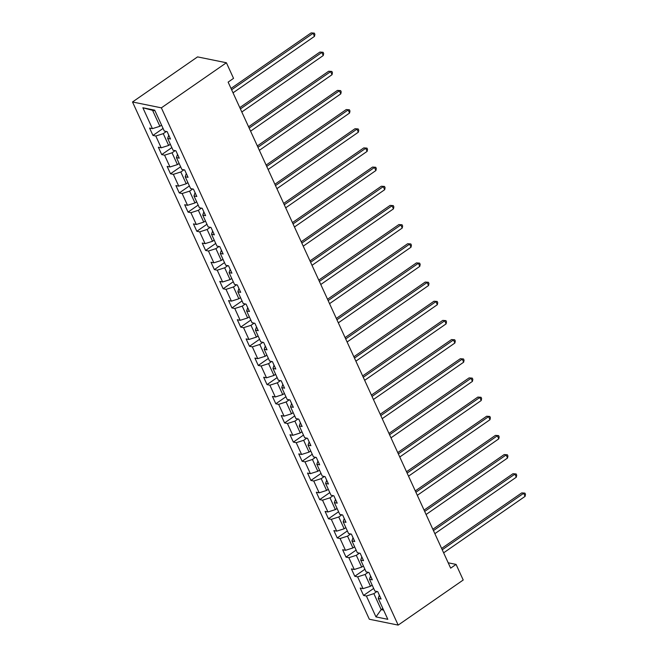 <?xml version="1.0" encoding="UTF-8"?>
<svg xmlns="http://www.w3.org/2000/svg" width="658" height="658" viewBox="0 0 658 658"><rect width="100%" height="100%" fill="white"/><g stroke="black" fill="none" stroke-linecap="round" stroke-linejoin="round"><path stroke-width="0.99" d="M132.513 101.982L369.327 619.236L398.172 625.1L161.358 107.846L132.513 101.982L197.556 56.892L226.401 62.757L161.358 107.846M379.345 595.177L378.26 598.435L381.105 599.01L377.725 591.641L374.879 591.057L369.483 579.262L372.329 579.846L368.949 572.468L366.103 571.892L360.707 560.098L363.553 560.674L360.173 553.304L357.327 552.728L351.931 540.934L354.777 541.509L351.397 534.14L348.559 533.556L343.155 521.761L346.001 522.345L342.629 514.967L339.783 514.391L334.379 502.597L337.225 503.173L333.853 495.803L331.007 495.227L325.603 483.433L328.449 484.008L325.077 476.639L322.231 476.055L316.827 464.26L319.673 464.844L316.301 457.475L313.455 456.891L308.051 445.096L310.897 445.672L307.525 438.302L304.679 437.726L299.283 425.932L302.121 426.507L298.748 419.138L295.903 418.562L290.507 406.767L293.353 407.343L289.972 399.974L287.127 399.39L281.731 387.595L284.577 388.179L281.196 380.801L278.35 380.225L272.955 368.431L275.801 369.006L272.42 361.637L269.583 361.061L264.179 349.266L267.025 349.842L263.652 342.473L260.807 341.889L255.403 330.094L258.249 330.678L254.876 323.3L252.03 322.724L246.627 310.93L249.472 311.505L246.1 304.136L243.254 303.56L237.851 291.765L240.696 292.341L237.324 284.972L234.478 284.388L229.074 272.593L231.92 273.177L228.548 265.807L225.702 265.223L220.298 253.429L223.144 254.013L219.772 246.635L216.926 246.059L211.531 234.264L214.376 234.84L210.996 227.471L208.15 226.895L202.754 215.1L205.6 215.676L202.22 208.306L199.374 207.722L193.978 195.928L196.824 196.512L193.444 189.134L190.598 188.558L185.202 176.763L188.048 177.339L184.676 169.97L181.83 169.394L176.426 157.599L179.272 158.175L175.9 150.805L173.054 150.221L167.65 138.427L170.496 139.011L167.124 131.633L164.278 131.057L154.712 110.174L142.868 107.764L152.566 110.305L159.886 126.278L161.555 125.119M378.26 598.435L387.817 619.318L375.973 616.908L366.407 596.025L363.561 595.441L373.678 588.433M142.868 107.764L152.426 128.647L149.58 128.071L152.96 135.441L155.806 136.017L161.202 147.811L158.356 147.236L161.728 154.605L164.574 155.189L169.978 166.984L167.132 166.4L170.504 173.778L173.35 174.354L178.754 186.148L175.908 185.572L179.28 192.942L182.126 193.518L187.53 205.312L184.684 204.737L188.056 212.106L190.902 212.69L196.306 224.485L193.46 223.901L196.832 231.279L199.678 231.855L205.082 243.649L202.236 243.073L205.609 250.443L208.454 251.019L213.85 262.813L211.004 262.238L214.385 269.607L217.23 270.183L222.626 281.978L219.78 281.402L223.161 288.772L226.007 289.356L231.402 301.15L228.556 300.566L231.937 307.944L234.783 308.52L240.178 320.314L237.332 319.739L240.713 327.108L243.55 327.684L248.954 339.479L246.108 338.903L249.481 346.272L252.327 346.856L257.73 358.651L254.885 358.067L258.257 365.445L261.103 366.021L266.506 377.815L263.661 377.24L267.033 384.609L269.879 385.185L275.283 396.98L272.437 396.404L275.809 403.773L278.655 404.357L284.059 416.152L281.213 415.568L284.585 422.938L287.431 423.522L292.826 435.316L289.989 434.732L293.361 442.11L296.207 442.686L301.603 454.481L298.757 453.905L302.137 461.274L304.983 461.85L310.379 473.645L307.533 473.069L310.913 480.439L313.759 481.023L319.155 492.817L316.309 492.233L319.689 499.611L322.527 500.187L327.931 511.982L325.085 511.406L328.457 518.775L331.303 519.351L336.707 531.146L333.861 530.57L337.233 537.94L340.079 538.524L345.483 550.318L342.637 549.734L346.009 557.112L348.855 557.688L354.259 569.483L351.413 568.907L354.785 576.276L357.631 576.852L363.035 588.647L360.189 588.071L363.561 595.441M226.401 62.757L233.549 78.36L228.129 82.118L450.656 568.167L456.076 564.408L448.205 562.804M372.157 585.118L370.487 586.278L365.083 574.483L368.209 572.32M370.569 576.005L369.483 579.262M363.035 588.647L370.487 586.278M357.631 576.852L365.083 574.483M363.389 565.954L361.711 567.114L356.315 555.319L359.433 553.156M361.793 556.841L360.707 560.098M354.259 569.483L361.711 567.114M348.855 557.688L356.315 555.319M354.613 546.782L352.935 547.941L347.539 536.147L350.656 533.983M353.017 537.676L351.931 540.934M345.483 550.318L352.935 547.941M340.079 538.524L347.539 536.147M345.837 527.617L344.159 528.777L338.763 516.982L341.88 514.819M344.241 518.504L343.155 521.761M336.707 531.146L344.159 528.777M331.303 519.351L338.763 516.982M337.06 508.453L335.383 509.613L329.987 497.818L333.104 495.655M335.473 499.34L334.379 502.597M327.931 511.982L335.383 509.613M322.527 500.187L329.987 497.818M328.284 489.281L326.607 490.44L321.211 478.646L324.328 476.482M326.697 480.175L325.603 483.433M319.155 492.817L326.607 490.44M313.759 481.023L321.211 478.646M319.508 470.116L317.839 471.276L312.435 459.481L315.552 457.318M317.921 461.011L316.827 464.26M310.379 473.645L317.839 471.276M304.983 461.85L312.435 459.481M310.732 450.952L309.063 452.112L303.659 440.317L306.776 438.154M309.145 441.839L308.051 445.096M301.603 454.481L309.063 452.112M296.207 442.686L303.659 440.317M301.956 431.78L300.287 432.939L294.883 421.145L298.008 418.99M300.369 422.675L299.283 425.932M292.826 435.316L300.287 432.939M287.431 423.522L294.883 421.145M293.18 412.615L291.51 413.775L286.107 401.98L289.232 399.817M291.593 403.51L290.507 406.767M284.059 416.152L291.51 413.775M278.655 404.357L286.107 401.98M284.412 393.451L282.734 394.611L277.331 382.816L280.456 380.653M282.817 384.338L281.731 387.595M275.283 396.98L282.734 394.611M269.879 385.185L277.331 382.816M275.636 374.287L273.958 375.447L268.563 363.652L271.68 361.489M274.041 365.174L272.955 368.431M266.506 377.815L273.958 375.447M261.103 366.021L268.563 363.652M266.86 355.114L265.182 356.274L259.787 344.479L262.904 342.316M265.264 346.009L264.179 349.266M257.73 358.651L265.182 356.274M252.327 346.856L259.787 344.479M258.084 335.95L256.406 337.11L251.011 325.315L254.128 323.152M256.497 326.837L255.403 330.094M248.954 339.479L256.406 337.11M243.55 327.684L251.011 325.315M249.308 316.786L247.63 317.946L242.234 306.151L245.352 303.988M247.721 307.673L246.627 310.93M240.178 320.314L247.63 317.946M234.783 308.52L242.234 306.151M240.532 297.613L238.862 298.773L233.458 286.978L236.576 284.815M238.944 288.508L237.851 291.765M231.402 301.15L238.862 298.773M226.007 289.356L233.458 286.978M231.756 278.449L230.086 279.609L224.682 267.814L227.8 265.651M230.168 269.344L229.074 272.593M222.626 281.978L230.086 279.609M217.23 270.183L224.682 267.814M222.98 259.285L221.31 260.445L215.906 248.65L219.032 246.487M221.392 250.172L220.298 253.429M213.85 262.813L221.31 260.445M208.454 251.019L215.906 248.65M214.204 240.112L212.534 241.28L207.13 229.477L210.256 227.323M212.616 231.007L211.531 234.264M205.082 243.649L212.534 241.28M199.678 231.855L207.13 229.477M205.428 220.948L203.758 222.108L198.354 210.313L201.48 208.15M203.84 211.843L202.754 215.1M196.306 224.485L203.758 222.108M190.902 212.69L198.354 210.313M196.66 201.784L194.982 202.944L189.586 191.149L192.704 188.986M195.064 192.671L193.978 195.928M187.53 205.312L194.982 202.944M182.126 193.518L189.586 191.149M187.884 182.62L186.206 183.779L180.81 171.985L183.927 169.822M186.288 173.506L185.202 176.763M178.754 186.148L186.206 183.779M173.35 174.354L180.81 171.985M179.108 163.447L177.43 164.607L172.034 152.812L175.151 150.649M177.52 154.342L176.426 157.599M169.978 166.984L177.43 164.607M164.574 155.189L172.034 152.812M170.332 144.283L168.654 145.443L163.258 133.648L166.375 131.485M168.744 135.178L167.65 138.427M161.202 147.811L168.654 145.443M155.806 136.017L163.258 133.648M152.426 128.647L159.886 126.278M456.076 564.408L463.216 580.011L398.172 625.1M155 110.799L152.566 110.305M382.849 608.461L381.171 609.621L383.606 610.114M376.985 591.484L373.859 593.648L381.171 609.621L375.973 616.908M366.407 596.025L373.859 593.648M152.96 135.441L163.069 128.425M161.728 154.605L171.845 147.598M170.504 173.778L180.621 166.762M179.28 192.942L189.397 185.926M188.056 212.106L198.173 205.099M196.832 231.279L206.949 224.263M205.609 250.443L215.725 243.427M214.385 269.607L224.501 262.6M223.161 288.772L233.277 281.764M231.937 307.944L242.045 300.928M240.713 327.108L250.821 320.092M249.481 346.272L259.597 339.265M258.257 365.445L268.374 358.429M267.033 384.609L277.15 377.593M275.809 403.773L285.926 396.766M284.585 422.938L294.702 415.93M293.361 442.11L303.478 435.094M302.137 461.274L312.254 454.267M310.913 480.439L321.03 473.431M319.689 499.611L329.798 492.595M328.457 518.775L338.574 511.76M337.233 537.94L347.35 530.932M346.009 557.112L356.126 550.096M354.785 576.276L364.902 569.26M231.624 89.759L313.076 33.295L314.483 36.371L233.031 92.827M231.016 88.435L311.127 32.9L314.318 33.122L314.886 34.348L314.483 36.371M311.127 32.9L314.318 33.122M240.4 108.924L321.852 52.459L323.259 55.535L241.807 112M239.792 107.599L319.903 52.064L323.094 52.286L323.662 53.52L323.259 55.535M319.903 52.064L323.094 52.286M249.176 128.088L330.629 71.632L332.035 74.699L250.583 131.164M248.568 126.764L328.679 71.237L331.871 71.459L332.438 72.684L332.035 74.699M328.679 71.237L331.871 71.459M257.952 147.26L339.405 90.796L340.803 93.872L259.359 150.328M257.344 145.928L337.455 90.401L340.647 90.623L341.206 91.849L340.803 93.872M337.455 90.401L340.647 90.623M266.72 166.425L348.172 109.96L349.579 113.036L268.127 169.493M266.12 165.1L346.223 109.565L349.423 109.787L349.982 111.021L349.579 113.036M346.223 109.565L349.423 109.787M275.496 185.589L356.949 129.132L358.355 132.2L276.903 188.665M274.896 184.265L354.999 128.729L358.199 128.952L358.758 130.185L358.355 132.2M354.999 128.729L358.199 128.952M284.272 204.761L365.725 148.297L367.131 151.365L285.679 207.829M283.664 203.429L363.775 147.902L366.975 148.124L367.534 149.35L367.131 151.365M363.775 147.902L366.975 148.124M293.049 223.926L374.501 167.461L375.907 170.537L294.455 226.994M292.44 222.601L372.551 167.066L375.751 167.288L376.31 168.514L375.907 170.537M372.551 167.066L375.751 167.288M301.825 243.09L383.277 186.633L384.683 189.701L303.231 246.166M301.216 241.766L381.327 186.23L384.527 186.453L385.086 187.686L384.683 189.701M381.327 186.23L384.527 186.453M310.601 262.254L392.053 205.798L393.459 208.866L312.007 265.33M309.992 260.93L390.104 205.403L393.295 205.625L393.862 206.851L393.459 208.866M390.104 205.403L393.295 205.625M319.377 281.427L400.829 224.962L402.235 228.038L320.783 284.495M318.768 280.094L398.88 224.567L402.071 224.789L402.638 226.015L402.235 228.038M398.88 224.567L402.071 224.789M328.153 300.591L409.605 244.126L411.011 247.202L329.559 303.659M327.544 299.267L407.656 243.731L410.847 243.954L411.414 245.187L411.011 247.202M407.656 243.731L410.847 243.954M336.929 319.755L418.381 263.299L419.788 266.367L338.335 322.831M336.32 318.431L416.432 262.904L419.623 263.126L420.191 264.351L419.788 266.367M416.432 262.904L419.623 263.126M345.705 338.928L427.149 282.463L428.555 285.531L347.103 341.995M345.096 337.595L425.208 282.068L428.399 282.29L428.958 283.516L428.555 285.531M425.208 282.068L428.399 282.29M354.473 358.092L435.925 301.627L437.331 304.703L355.879 361.16M353.872 356.768L433.976 301.232L437.175 301.454L437.735 302.688L437.331 304.703M433.976 301.232L437.175 301.454M363.249 377.256L444.701 320.8L446.108 323.868L364.655 380.332M362.64 375.932L442.752 320.397L445.951 320.619L446.511 321.852L446.108 323.868M442.752 320.397L445.951 320.619M372.025 396.429L453.477 339.964L454.884 343.032L373.431 399.496M371.416 395.096L451.528 339.569L454.727 339.791L455.287 341.017L454.884 343.032M451.528 339.569L454.727 339.791M380.801 415.593L462.253 359.128L463.66 362.204L382.208 418.661M380.192 414.269L460.304 358.733L463.503 358.955L464.063 360.181L463.66 362.204M460.304 358.733L463.503 358.955M389.577 434.757L471.029 378.301L472.436 381.369L390.984 437.833M388.968 433.433L469.08 377.898L472.271 378.12L472.839 379.353L472.436 381.369M469.08 377.898L472.271 378.12M398.353 453.921L479.805 397.465L481.212 400.533L399.76 456.997M397.745 452.597L477.856 397.07L481.047 397.292L481.615 398.518L481.212 400.533M477.856 397.07L481.047 397.292M407.129 473.094L488.581 416.629L489.988 419.705L408.536 476.162M406.521 471.761L486.632 416.234L489.823 416.456L490.391 417.682L489.988 419.705M486.632 416.234L489.823 416.456M415.905 492.258L497.358 435.793L498.764 438.87L417.312 495.326M415.297 490.934L495.408 435.399L498.6 435.621L499.167 436.854L498.764 438.87M495.408 435.399L498.6 435.621M424.681 511.422L506.125 454.966L507.532 458.034L426.088 514.498M424.073 510.098L504.184 454.571L507.376 454.793L507.935 456.019L507.532 458.034M504.184 454.571L507.376 454.793M433.449 530.595L514.901 474.13L516.308 477.198L434.856 533.663M432.849 529.262L512.952 473.735L516.152 473.957L516.711 475.183L516.308 477.198M512.952 473.735L516.152 473.957M442.225 549.759L523.678 493.294L525.084 496.371L443.632 552.827M441.625 548.435L521.728 492.9L524.928 493.122L525.487 494.347L525.084 496.371M521.728 492.9L524.928 493.122"/></g></svg>

